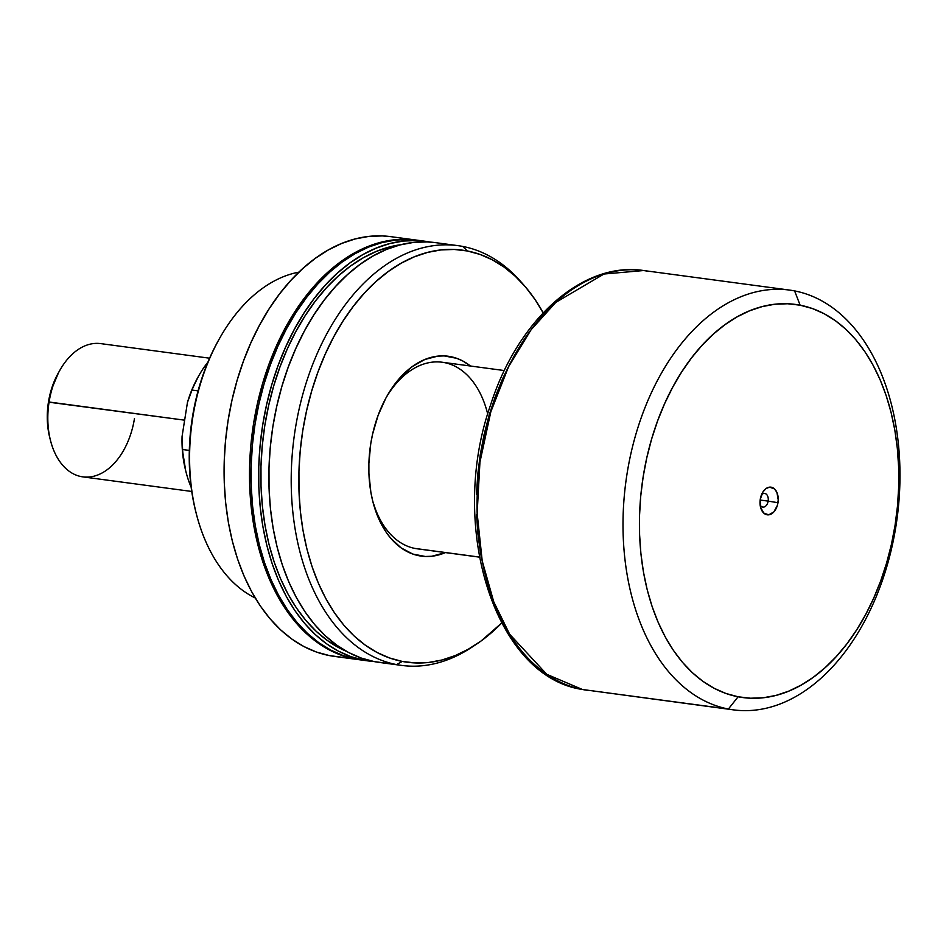 <?xml version="1.0" encoding="UTF-8"?>
<svg xmlns="http://www.w3.org/2000/svg" width="946" height="946" viewBox="0 0 946 946"><rect width="100%" height="100%" fill="white"/><g stroke="black" fill="none" stroke-linecap="round" stroke-linejoin="round"><path stroke-width="1.42" d="M479.374 557.135L417.186 548.798A94.115 60.816 -82.4 0 1 372.488 500.138A94.115 60.816 97.6 0 0 419.421 549.035M445.46 552.582A100.844 65.156 -82.4 0 1 372.972 502.054A100.844 65.156 -82.4 0 1 370.726 443.863L368.881 463.516L368.905 473.284L370.856 492.251L372.759 501.25L378.341 517.864L386.086 532.125L390.674 538.179L401.092 547.888L412.799 554.06L425.357 556.485L431.802 556.248L445.46 552.582M416.11 240.048L390.686 236.642A211.762 136.839 97.6 0 0 227.489 424.482A211.762 136.839 97.6 0 0 329.445 655.59A211.762 136.839 97.6 0 0 334.446 656.406L359.87 659.811A211.762 136.839 -82.4 0 1 354.88 658.995L329.445 655.59L354.88 658.995L341.849 655.448L329.279 649.926L317.265 642.476L305.925 633.17L295.389 622.101L285.739 609.366L277.072 595.105L269.48 579.437L263.023 562.527L257.773 544.529L253.765 525.633L251.068 505.992L249.673 485.818L249.626 465.302L250.903 444.632L253.504 424.009L257.395 403.646L262.539 383.721L268.901 364.447L276.409 345.976L284.994 328.522L294.561 312.227L305.038 297.269L316.307 283.776L328.262 271.88L340.808 261.699L353.792 253.327L367.119 246.859L380.635 242.342L394.234 239.823L407.761 239.326L416.867 240.154A211.762 136.839 -82.4 0 0 416.11 240.048A211.762 136.839 -82.4 0 0 252.913 427.888A211.762 136.839 -82.4 0 0 354.88 658.995L360.639 659.918M360.627 659.918A211.762 136.839 -82.4 0 1 359.87 659.811M425.262 241.277L417.635 240.249A211.762 136.839 97.6 0 0 254.439 428.089A211.762 136.839 97.6 0 0 356.406 659.208A211.762 136.839 97.6 0 0 361.396 660.024L369.023 661.041A211.762 136.839 -82.4 0 1 364.033 660.225L356.406 659.208L364.033 660.225L351.001 656.678L338.432 651.155L326.417 643.706L315.077 634.399L304.541 623.319L294.892 610.596L286.224 596.323L278.632 580.667L272.176 563.757L266.926 545.759L262.929 526.851L260.221 507.222L258.826 487.048L258.778 466.532L260.055 445.862L262.657 425.239L266.547 404.876L271.691 384.951L278.053 365.664L285.562 347.206L294.147 329.752L303.713 313.457L314.19 298.487L325.459 284.994L337.415 273.098L349.961 262.929L362.945 254.557L376.272 248.089L389.787 243.571L403.386 241.053L416.914 240.556L430.253 242.093A211.762 136.839 -82.4 0 1 430.347 242.105L430.253 242.093A211.762 136.839 -82.4 0 0 425.262 241.277A211.762 136.839 -82.4 0 0 262.066 429.106A211.762 136.839 -82.4 0 0 364.033 660.225L374.155 661.573A211.762 136.839 -82.4 0 1 369.023 661.041M457.805 245.629A211.762 136.839 -82.4 0 1 462.795 246.445L467.277 250.962L462.795 246.445A211.762 136.839 -82.4 0 1 522.216 283.268A211.762 136.839 97.6 0 0 520.513 281.305A211.762 136.839 97.6 0 0 462.795 246.445A211.762 136.839 97.6 0 0 295.199 429.602A211.762 136.839 97.6 0 0 396.575 664.589A211.762 136.839 -82.4 0 1 294.608 433.469A211.762 136.839 -82.4 0 1 457.805 245.629L435.479 242.637A211.762 136.839 97.6 0 0 272.282 430.477A211.762 136.839 97.6 0 0 374.249 661.597A211.762 136.839 97.6 0 0 379.24 662.413L401.565 665.405A211.762 136.839 -82.4 0 1 396.575 664.589L374.249 661.597L396.575 664.589A211.762 136.839 97.6 0 0 471.451 647.502L475.767 644.664A207.884 134.32 -82.4 0 1 402.263 661.431L396.575 664.589L402.263 661.431L389.48 657.955L377.135 652.527L365.345 645.207L354.218 636.079L343.871 625.211L334.399 612.712L325.885 598.712L318.435 583.339L312.097 566.737L306.942 549.07L303.016 530.505L300.355 511.23L298.995 491.435L298.948 471.285L300.201 450.994L302.744 430.761L306.575 410.765L311.624 391.206L317.868 372.275L325.235 354.159L333.654 337.013L343.055 321.025L353.343 306.327L364.399 293.083L376.141 281.411L388.451 271.419L401.199 263.201L414.277 256.851L427.557 252.416L440.895 249.945L454.186 249.46L467.277 250.962A207.884 134.32 -82.4 0 1 523.93 285.172A207.884 134.32 -82.4 0 1 543.193 312.83M473.615 646.047A211.762 136.839 -82.4 0 1 401.565 665.405M543.654 313.682L535.152 299.681L525.68 287.194L515.334 276.315L504.206 267.186L492.405 259.866L480.06 254.439L467.277 250.962A207.884 134.32 -82.4 0 0 302.744 430.761A207.884 134.32 -82.4 0 0 402.263 661.431L415.365 662.945L428.644 662.46L441.995 659.989L455.263 655.554L468.341 649.193L481.088 640.986L501.628 623.047A207.884 134.32 -82.4 0 1 475.767 644.664M196.26 513.56A164.699 106.425 -82.4 0 1 219.768 338.077M470.458 366.019L462.736 360.958L456.741 358.333L444.182 355.909L437.738 356.145L424.837 359.492L412.302 366.563L400.631 377.076L390.284 390.627L385.72 398.384L378.069 415.483L372.582 434.155L370.726 443.863A100.844 65.156 -82.4 0 1 387.221 395.688A100.844 65.156 -82.4 0 1 470.458 366.019M435.633 242.661L427.131 241.928L413.591 242.413L400.004 244.931L386.488 249.448L373.162 255.928L360.166 264.289L347.631 274.47L335.676 286.366L324.407 299.858L313.93 314.829L304.352 331.112L295.779 348.577L288.27 367.036L281.908 386.323L276.764 406.236L272.862 426.611L270.272 447.222L268.995 467.892L269.042 488.42L270.438 508.593L273.134 528.223L277.131 547.131L282.393 565.129L288.849 582.038L296.441 597.695L305.109 611.967L314.758 624.691L325.294 635.759L336.634 645.066L348.636 652.527L361.218 658.049L374.249 661.597L384.277 662.933M401.139 244.647A208.404 134.663 97.6 0 0 263.674 433.28A208.404 134.663 97.6 0 0 346.65 651.439L327.541 640.643L316.39 631.49L306.007 620.588L296.512 608.065L287.986 594.029L280.513 578.609L274.163 561.971L268.983 544.257L265.057 525.657L262.397 506.335L261.025 486.481L260.978 466.283L262.231 445.944L264.785 425.653L268.617 405.609L273.69 386.003L279.945 367.024L287.336 348.861L295.779 331.679L305.203 315.645L315.503 300.911L326.595 287.631L338.372 275.925L350.706 265.909L363.489 257.679L376.603 251.305L389.906 246.859L401.139 244.647M417.789 240.272L409.287 239.527L395.759 240.024L382.16 242.543L368.644 247.06L355.318 253.54L342.334 261.9L329.787 272.081L317.832 283.977L306.563 297.47L296.086 312.428L286.52 328.723L277.935 346.189L270.426 364.648L264.064 383.934L258.92 403.847L255.03 424.222L252.428 444.833L251.151 465.503L251.198 486.019L252.594 506.205L255.29 525.834L259.299 544.742L264.549 562.728L271.005 579.65L278.597 595.306L287.265 609.567L296.914 622.302L307.45 633.371L318.79 642.677L330.804 650.127L343.374 655.661L361.549 660.036M390.828 236.666L382.338 235.921L368.798 236.417L355.211 238.936L341.683 243.453L328.368 249.921L315.373 258.293L302.838 268.475L290.883 280.359L279.602 293.863L269.137 308.822L259.559 325.117L250.986 342.57L243.477 361.029L237.115 380.316L231.971 400.241L228.069 420.603L225.479 441.226L224.202 461.896L224.249 482.413L225.645 502.586L228.341 522.227L232.338 541.124L237.6 559.121L244.044 576.031L251.648 591.699L260.316 605.96L269.965 618.696L280.501 629.764L291.841 639.07L303.843 646.52L316.425 652.042L329.445 655.59L339.484 656.938M298.877 272.152A168.069 108.601 97.6 0 0 191.872 423.654A168.069 108.601 97.6 0 0 255.231 597.978A168.069 108.601 -82.4 0 1 196.496 514.506A168.069 108.601 -82.4 0 1 220.252 337.225A168.069 108.601 -82.4 0 1 298.877 272.152M220.252 337.225L219.295 338.905A164.699 106.425 97.6 0 0 196.011 512.637L196.496 514.506M386.252 397.415A94.115 60.816 -82.4 0 1 442.184 362.235A94.115 60.816 -82.4 0 1 487.722 414.123A94.115 60.816 97.6 0 0 386.252 397.415M760.123 504.916A6.894 4.458 97.6 0 0 764.64 506.808A6.894 4.458 97.6 0 0 768.152 501.12L777.979 502.704A13.954 9.011 -82.4 0 1 769.642 514.659A13.954 9.011 -82.4 0 1 760.572 507.34A13.954 9.011 -82.4 0 1 760.265 499.287L762.961 491.92L766.012 488.597L769.536 487.155L774.526 488.916L776.926 492.464L778.239 499.985L777.387 505.353L773.84 511.94L768.708 514.837L763.718 513.063L760.537 507.222L760.265 499.287A13.954 9.011 -82.4 0 1 762.535 492.618A13.954 9.011 -82.4 0 1 773.521 488.136A13.954 9.011 -82.4 0 1 777.979 502.704L768.152 501.12A6.894 4.458 -82.4 0 1 762.866 507.103A6.894 4.458 -82.4 0 1 760.123 504.916M760.158 500.044L768.152 501.12L760.158 500.044M479.362 557.064L414.975 548.432L479.362 557.064M733.375 709.855A211.762 136.839 -82.4 0 1 728.373 709.039A211.762 136.839 97.6 0 0 895.98 525.881A211.762 136.839 97.6 0 0 794.605 290.907A211.762 136.839 -82.4 0 1 896.572 522.015A211.762 136.839 -82.4 0 1 733.375 709.855L582.44 689.492A6.728 5.132 100.9 0 1 582.192 689.445A6.728 5.132 -79.1 0 0 582.44 689.492A211.762 136.839 97.6 0 0 587.431 690.308L582.216 689.457C494.273 676.437 448.002 525.645 490.489 405.231C517.497 319.866 582.346 261.143 643.67 270.532A211.762 136.839 97.6 0 0 480.473 458.372A211.762 136.839 97.6 0 0 582.44 689.492L728.373 709.039L582.44 689.492L546.8 674.344L509.646 634.222L493.729 601.798L482.212 560.931L477.151 513.276L479.941 462.109L490.82 411.806L508.593 366.67L531.073 329.776L555.787 302.401L603.974 274.021L643.67 270.532L648.66 271.348M794.605 290.907L800.127 305.191A198.317 128.148 -82.4 0 1 895.07 525.267A198.317 128.148 -82.4 0 1 738.105 696.788L728.373 709.039L738.105 696.788L750.604 698.219L763.28 697.758L776.004 695.405L788.668 691.171L801.144 685.105L813.312 677.277L825.054 667.746L836.252 656.607L846.812 643.966L856.615 629.953L865.578 614.699L873.619 598.345L880.643 581.057L886.603 563L891.428 544.34L895.07 525.267L897.506 505.956L898.7 486.599L898.653 467.383L897.352 448.487L894.821 430.099L891.073 412.397L886.154 395.546L880.111 379.701L872.992 365.038L864.881 351.675L855.846 339.756L845.972 329.385L835.353 320.67L824.108 313.694L812.33 308.514L800.127 305.191L787.64 303.761L774.963 304.222L762.228 306.587L749.575 310.808L737.1 316.875L724.932 324.715L713.189 334.245L701.991 345.385L691.431 358.026L681.628 372.038L672.665 387.292L664.624 403.646L657.588 420.935L651.64 438.991L646.816 457.651L643.174 476.725L640.738 496.035L639.543 515.381L639.591 534.608L640.891 553.493L643.422 571.881L647.17 589.595L652.09 606.445L658.132 622.279L665.251 636.942L673.363 650.304L682.397 662.224L692.271 672.594L702.878 681.309L714.135 688.286L725.913 693.465L738.105 696.788A198.317 128.148 -82.4 0 1 643.174 476.725A198.317 128.148 -82.4 0 1 800.127 305.191L794.605 290.907A211.762 136.839 97.6 0 0 626.997 474.052A211.762 136.839 97.6 0 0 728.373 709.039A211.762 136.839 -82.4 0 1 626.418 477.919A211.762 136.839 -82.4 0 1 789.614 290.091A211.762 136.839 -82.4 0 1 794.605 290.907M198.341 376.543L191.648 390.355L187.45 402.44L192.014 390.059L198.092 390.875L192.014 390.059A92.436 59.728 -82.4 0 1 199.216 375.018A92.436 59.728 -82.4 0 1 207.884 362.188A92.436 59.728 97.6 0 0 192.014 390.059L187.45 402.44L182.07 436.449L182.306 449.385L185.712 470.812M186.149 472.515L185.676 470.647A89.078 57.552 97.6 0 1 182.07 436.449L182.602 449.516L189.33 450.414L182.602 449.516A92.436 59.728 97.6 0 0 191.139 487.166A92.436 59.728 -82.4 0 1 186.149 472.515A92.436 59.728 -82.4 0 1 182.602 449.516L182.07 436.449L187.45 402.44A89.078 57.552 97.6 0 1 198.258 376.697L199.216 375.018M510.734 362.176L502.421 379.086L495.16 396.965L488.999 415.637L484.009 434.924L480.249 454.648L477.73 474.608L476.488 494.616M476.548 514.482L477.884 534.017L480.509 553.032L484.376 571.337M761.471 494.841A6.894 4.458 -82.4 0 1 764.699 493.445A6.894 4.458 -82.4 0 1 768.152 501.12A6.894 4.458 97.6 0 0 766.461 494.32A6.894 4.458 97.6 0 0 761.471 494.841M209.598 358.203L100.702 343.611A67.225 43.445 97.6 0 0 49.086 402.015A67.225 43.445 -82.4 0 1 60.071 369.91L58.546 372.594A61.845 39.968 97.6 0 0 48.435 402.133L184.647 420.178L49.086 402.015A67.225 43.445 97.6 0 0 82.858 476.879L191.742 491.459M58.664 372.393L51.072 390.367L48.435 402.133L47.3 414.194L47.726 426.078L49.819 437.88M134.474 418.475A67.225 43.445 -82.4 0 1 94.316 476.098A67.225 43.445 -82.4 0 1 50.576 440.812A67.225 43.445 -82.4 0 1 49.086 402.015L48.435 402.133A61.845 39.968 97.6 0 0 49.807 437.821L50.576 440.812M520.513 281.305L523.93 285.172M789.614 290.091L643.67 270.532M504.372 370.56L442.184 362.235"/></g></svg>
